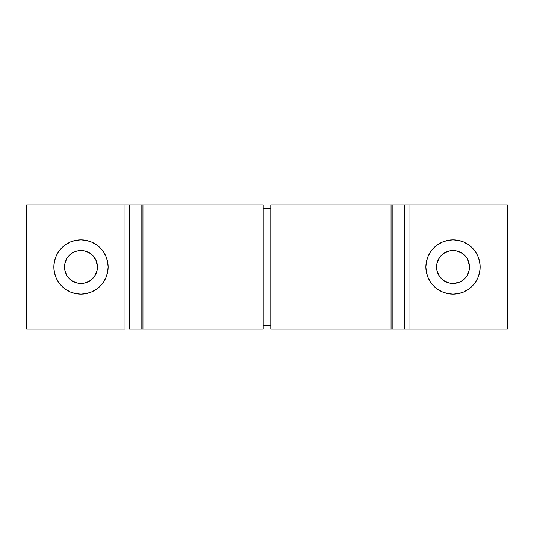 <?xml version="1.0" encoding="UTF-8"?>
<svg xmlns="http://www.w3.org/2000/svg" width="534" height="534" viewBox="0 0 534 534"><rect width="100%" height="100%" fill="white"/><g stroke="black" fill="none" stroke-linecap="round" stroke-linejoin="round"><path stroke-width="0.8" d="M263.122 325.293L270.878 325.293L263.122 325.293M270.878 208.707L263.122 208.707L270.878 208.707M80.961 294.134A27.134 27.134 0 0 1 53.834 267A27.134 27.134 0 0 1 80.961 239.866L75.668 240.393L70.581 241.935L65.889 244.438L61.777 247.816L58.406 251.928L55.896 256.62L54.355 261.707L53.834 267L54.355 272.293L55.896 277.38L58.406 282.072L61.777 286.184L65.889 289.562L70.581 292.065L75.668 293.607L80.961 294.134L86.254 293.607L91.341 292.065L96.033 289.562L100.145 286.184L103.523 282.072L106.026 277.38L107.568 272.293L108.095 267L107.568 261.707L106.026 256.62L103.523 251.928L100.145 247.816L96.033 244.438L91.341 241.935L86.254 240.393L80.961 239.866A27.134 27.134 0 0 1 108.095 267A27.134 27.134 0 0 1 80.961 294.134M65.722 273.315L64.781 270.217L67.244 276.165L71.796 280.717L77.744 283.18L80.961 283.494A16.494 16.494 0 0 1 64.467 267A16.494 16.494 0 0 1 80.961 250.506A16.494 16.494 0 0 1 97.455 267A16.494 16.494 0 0 1 80.961 283.494L84.178 283.18L90.126 280.717L94.678 276.165L97.141 270.217L97.455 267L97.141 270.217M453.039 294.134A27.134 27.134 0 0 1 425.905 267A27.134 27.134 0 0 1 453.039 239.866L447.746 240.393L442.659 241.935L437.967 244.438L433.855 247.816L430.477 251.928L427.974 256.62L426.432 261.707L425.905 267L426.432 272.293L427.974 277.38L430.477 282.072L433.855 286.184L437.967 289.562L442.659 292.065L447.746 293.607L453.039 294.134L458.332 293.607L463.419 292.065L468.111 289.562L472.223 286.184L475.594 282.072L478.104 277.38L479.645 272.293L480.166 267L479.645 261.707L478.104 256.62L475.594 251.928L472.223 247.816L468.111 244.438L463.419 241.935L458.332 240.393L453.039 239.866A27.134 27.134 0 0 1 480.166 267A27.134 27.134 0 0 1 453.039 294.134M436.859 270.217L436.545 267L436.859 270.217L439.322 276.165L443.874 280.717L449.822 283.18L453.039 283.494A16.494 16.494 0 0 1 436.545 267A16.494 16.494 0 0 1 453.039 250.506A16.494 16.494 0 0 1 469.533 267A16.494 16.494 0 0 1 453.039 283.494L458.933 282.406M142.972 204.989L142.972 329.011L142.972 204.989L263.122 204.989L263.122 329.011L263.122 204.989L124.903 204.989L124.903 329.011L26.7 329.011L26.7 204.989L26.7 329.011L124.903 329.011L124.903 204.989L26.7 204.989L129.288 204.989L129.288 329.011L141.156 329.011L129.288 329.011L129.288 204.989L142.858 204.989M64.781 270.217L64.467 267L64.781 270.217M97.141 263.783L97.455 267L96.2 260.685L92.622 255.339L90.126 253.283L84.178 250.82L77.744 250.82L74.647 251.761L71.796 253.283L67.244 257.835L64.781 263.783L65.936 260.192M74.653 251.761L75.067 251.594M436.545 267L436.859 263.783L436.545 267M468.278 260.685L469.533 267L469.219 263.783L466.756 257.835L462.204 253.283L456.256 250.82L449.822 250.82L443.874 253.283L441.378 255.339L439.322 257.835L436.859 263.783M459.353 282.239L462.204 280.717L466.756 276.165L469.219 270.217L468.064 273.808M391.142 329.011L392.844 329.011L392.844 204.989L392.844 329.011L270.878 329.011L270.878 204.989L391.028 204.989L391.028 329.011L391.028 204.989L404.712 204.989L404.712 329.011L392.844 329.011L409.097 329.011L404.712 329.011L404.712 204.989L409.097 204.989L409.097 329.011L507.3 329.011L507.3 204.989L507.3 329.011L409.097 329.011L409.097 204.989L507.3 204.989L391.142 204.989M391.028 204.989L270.878 204.989L270.878 329.011L391.028 329.011M142.972 329.011L263.122 329.011L141.156 329.011L141.156 204.989L141.156 329.011L142.858 329.011M430.477 282.072L427.974 277.38M469.219 270.217L469.533 267M103.523 251.928L106.026 256.62M64.781 263.783L64.467 267"/></g></svg>
